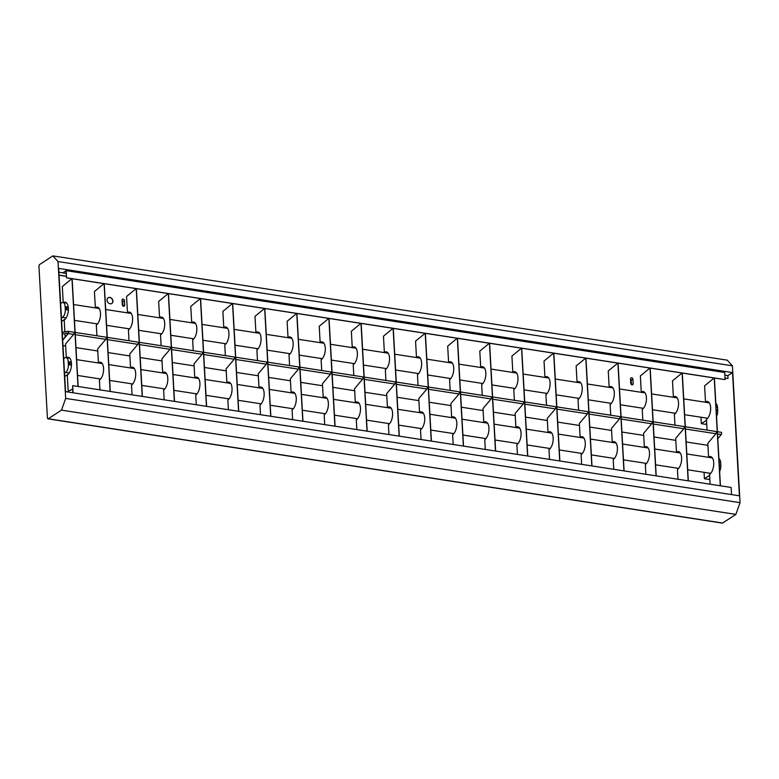 <?xml version="1.0" encoding="UTF-8"?>
<svg xmlns="http://www.w3.org/2000/svg" width="779" height="779" viewBox="0 0 779 779"><rect width="100%" height="100%" fill="white"/><g stroke="black" fill="none" stroke-linecap="round" stroke-linejoin="round"><path stroke-width="1.17" d="M631.448 384.67L631.204 380.279A1.392 1.12 56.9 0 0 630.523 379.042M632.918 379.159L633.171 383.804A1.392 1.12 -123.1 0 1 630.766 383.434L630.513 378.789A1.392 1.12 -123.1 0 1 632.918 379.159L631.204 380.279M124.708 305.183A1.392 1.12 -123.1 0 1 122.303 304.813L122.04 300.178A1.392 1.12 -123.1 0 1 124.455 300.548L124.708 305.183L123.189 306.176M122.985 306.05L122.741 301.658A1.392 1.12 56.9 0 0 122.06 300.421M47.412 417.817L38.95 266.467A1.548 0.75 98.8 0 1 39.651 264.509L52.865 255.892L727.245 360.161L732.396 365.818L740.05 502.659L735.873 514.403L722.649 523.03L48.269 418.761A1.548 0.75 98.8 0 1 47.947 418.839A1.548 0.75 98.8 0 1 47.412 417.817M111.777 303.518A3.408 2.726 56.9 0 0 112.575 300.11A3.408 2.726 56.9 0 0 109.664 297.52A3.408 2.726 56.9 0 0 108.057 297.812M110.18 303.8A3.408 2.726 -123.1 0 1 107.249 301.152A3.408 2.726 -123.1 0 1 108.135 297.753A3.408 2.726 -123.1 0 1 109.82 297.422A3.408 2.726 -123.1 0 1 112.741 300.071A3.408 2.726 -123.1 0 1 111.864 303.469A3.408 2.726 -123.1 0 1 110.18 303.8M71.483 364.523L69.409 364.202L69.312 362.459L71.405 362.79M71.464 363.647L70.383 364.348M64.706 376.471L68.542 373.969M71.337 362.196L68.211 361.719A6.203 3.019 -81.2 0 0 66.04 357.619A6.203 3.019 -81.2 0 0 64.774 357.951L63.712 358.642M64.521 373.141L65.582 372.44A6.203 3.019 -81.2 0 0 68.367 364.611L71.464 365.098M68.211 361.719L68.367 364.611M68.396 309.438L66.332 309.117L66.234 307.374L68.328 307.695M68.386 308.562L67.306 309.263M61.629 321.386L65.455 318.884M68.26 307.111L65.124 306.634A6.203 3.019 -81.2 0 0 62.963 302.534A6.203 3.019 -81.2 0 0 61.697 302.856L60.626 303.557M61.444 318.046L62.505 317.355A6.203 3.019 -81.2 0 0 65.29 309.526L68.386 310.003M65.124 306.634L65.29 309.526M719.153 462.94L719.251 464.673M719.124 462.356L720.643 462.59L720.809 465.491L719.28 465.258M720.643 462.59A6.203 3.019 -81.2 0 0 718.91 458.627M719.621 471.363A6.203 3.019 -81.2 0 0 720.809 465.491M709.601 475.365L704.411 478.744L708.695 479.406L709.786 478.696M704.411 478.744L704.05 472.317M716.076 407.855L716.174 409.588M716.037 407.271L717.566 407.505L717.732 410.406L716.203 410.173M717.566 407.505A6.203 3.019 -81.2 0 0 715.833 403.541M716.544 416.278A6.203 3.019 -81.2 0 0 717.732 410.406M706.514 420.271L701.334 423.659L705.608 424.321L706.709 423.61M701.334 423.659L700.973 417.232M732.513 372.586L739.398 495.814L65.553 391.623L58.668 268.404L732.513 372.586L727.849 375.634L728.005 378.536L725.025 378.195M713.661 378.39L713.632 377.903M59.048 275.221L66.439 276.37M59.038 275.094L66.429 276.243M725.015 378.068L728.005 378.536M58.873 272.202L63.021 272.835M724.86 375.166L727.849 375.634M722.055 522.933A1.548 0.75 -81.2 0 0 722.337 523.108A1.548 0.75 -81.2 0 0 722.649 523.03M52.865 255.892L58.016 261.549L65.67 398.39L61.492 410.134L735.873 514.403M61.492 410.134L48.269 418.761M65.67 398.39L740.05 502.659M58.016 261.549L732.396 365.818M68.445 333.1L64.959 333.616L65.154 337.103M62.671 340.043L68.26 333.422A1.052 0.516 -81.2 0 0 68.601 332.292A1.052 0.516 -81.2 0 0 68.231 331.523A1.052 0.516 -81.2 0 0 68.153 331.523L62.242 332.399M62.31 333.694L64.978 334.103M105.72 337.132L75.135 332.399L105.632 337.132A1.237 0.604 98.8 0 1 105.72 337.132A1.237 0.604 98.8 0 1 106.158 338.037A1.237 0.604 98.8 0 1 105.759 339.371L97.648 348.973L98.417 362.712A9.299 4.528 -81.2 0 1 100.325 362.216A9.299 4.528 -81.2 0 1 103.568 370.21A9.299 4.528 -81.2 0 1 99.391 380.103L99.936 389.87M68.348 331.367L73.518 332.166A1.237 0.604 98.8 0 1 73.606 332.166A1.237 0.604 98.8 0 1 74.044 333.071A1.237 0.604 98.8 0 1 73.645 334.405L65.533 344.006L66.303 357.658M62.232 332.214L68.162 331.338A1.237 0.604 98.8 0 1 68.26 331.338A1.237 0.604 98.8 0 1 68.688 332.243A1.237 0.604 98.8 0 1 68.289 333.578L62.68 340.228M62.982 345.613L65.65 346.022M75.991 347.619L97.765 350.988M108.096 352.585L129.879 355.954M140.21 357.551L161.993 360.92M172.325 362.517L194.107 365.887M204.439 367.484L226.212 370.853M236.553 372.45L258.326 375.809M268.667 377.416L290.44 380.775M300.782 382.382L322.555 385.741M332.896 387.338L354.669 390.707M365.01 392.304L386.783 395.674M397.124 397.271L418.898 400.64M429.239 402.237L451.012 405.606M461.353 407.203L483.126 410.572M493.458 412.169L515.24 415.538M525.572 417.135L547.355 420.504M557.686 422.101L579.469 425.47M589.8 427.067L611.573 430.427M621.915 432.033L643.688 435.393M654.029 437L675.802 440.359M686.143 441.956L707.916 445.325M717.79 438.655L721.266 434.536A1.237 0.604 -81.2 0 0 721.666 433.202A1.237 0.604 -81.2 0 0 721.227 432.296A1.237 0.604 -81.2 0 0 721.14 432.296L717.41 431.722L721.227 432.296M715.882 431.469L685.296 426.736L715.784 431.469A1.237 0.604 98.8 0 1 715.882 431.469A1.237 0.604 98.8 0 1 716.32 432.374A1.237 0.604 98.8 0 1 715.911 433.708L707.809 443.319L708.578 457.049A9.299 4.528 -81.2 0 1 710.477 456.562A9.299 4.528 -81.2 0 1 713.73 464.547A9.299 4.528 -81.2 0 1 709.542 474.44L710.088 484.207M683.767 426.502L653.182 421.77L683.68 426.502A1.237 0.604 98.8 0 1 683.767 426.502A1.237 0.604 98.8 0 1 684.205 427.408A1.237 0.604 98.8 0 1 683.796 428.742L675.695 438.353L676.464 452.083A9.299 4.528 -81.2 0 1 678.363 451.596A9.299 4.528 -81.2 0 1 681.615 459.581A9.299 4.528 -81.2 0 1 677.438 469.484L677.983 479.241M651.653 421.536L621.067 416.814L651.565 421.536A1.237 0.604 98.8 0 1 651.653 421.536A1.237 0.604 98.8 0 1 652.091 422.442A1.237 0.604 98.8 0 1 651.682 423.776L643.581 433.387L644.35 447.117A9.299 4.528 -81.2 0 1 646.258 446.63A9.299 4.528 -81.2 0 1 649.501 454.615A9.299 4.528 -81.2 0 1 645.324 464.518L645.869 474.275M619.539 416.57L588.953 411.848L619.451 416.57A1.237 0.604 98.8 0 1 619.539 416.57A1.237 0.604 98.8 0 1 619.977 417.476A1.237 0.604 98.8 0 1 619.578 418.81L611.466 428.421L612.236 442.151A9.299 4.528 -81.2 0 1 614.144 441.664A9.299 4.528 -81.2 0 1 617.387 449.649A9.299 4.528 -81.2 0 1 613.209 459.552L613.755 469.309M587.424 411.604L556.839 406.881L587.337 411.604A1.237 0.604 98.8 0 1 587.424 411.604A1.237 0.604 98.8 0 1 587.863 412.519A1.237 0.604 98.8 0 1 587.463 413.844L579.352 423.455L580.121 437.185A9.299 4.528 -81.2 0 1 582.03 436.698A9.299 4.528 -81.2 0 1 585.272 444.682A9.299 4.528 -81.2 0 1 581.095 454.585L581.64 464.342M555.31 406.638L524.725 401.915L555.223 406.638A1.237 0.604 98.8 0 1 555.31 406.638A1.237 0.604 98.8 0 1 555.748 407.553A1.237 0.604 98.8 0 1 555.349 408.887L547.238 418.489L548.007 432.218A9.299 4.528 -81.2 0 1 549.916 431.732A9.299 4.528 -81.2 0 1 553.158 439.716A9.299 4.528 -81.2 0 1 548.981 449.619L549.526 459.376M523.196 401.682L492.61 396.949L523.108 401.682A1.237 0.604 98.8 0 1 523.196 401.682A1.237 0.604 98.8 0 1 523.634 402.587A1.237 0.604 98.8 0 1 523.235 403.921L515.123 413.522L515.893 427.262A9.299 4.528 -81.2 0 1 517.801 426.765A9.299 4.528 -81.2 0 1 521.044 434.75A9.299 4.528 -81.2 0 1 516.866 444.653L517.412 454.42M491.082 396.715L460.496 391.983L490.994 396.715A1.237 0.604 98.8 0 1 491.082 396.715A1.237 0.604 98.8 0 1 491.52 397.621A1.237 0.604 98.8 0 1 491.121 398.955L483.009 408.556L483.778 422.296A9.299 4.528 -81.2 0 1 485.687 421.799A9.299 4.528 -81.2 0 1 488.93 429.784A9.299 4.528 -81.2 0 1 484.752 439.687L485.298 449.454M458.967 391.749L428.382 387.017L458.88 391.749A1.237 0.604 98.8 0 1 458.967 391.749A1.237 0.604 98.8 0 1 459.406 392.655A1.237 0.604 98.8 0 1 459.006 393.989L450.895 403.59L451.664 417.33A9.299 4.528 -81.2 0 1 453.573 416.833A9.299 4.528 -81.2 0 1 456.815 424.828A9.299 4.528 -81.2 0 1 452.638 434.721L453.183 444.488M426.863 386.783L396.268 382.051L426.765 386.783A1.237 0.604 98.8 0 1 426.863 386.783A1.237 0.604 98.8 0 1 427.291 387.689A1.237 0.604 98.8 0 1 426.892 389.023L418.781 398.624L419.55 412.364A9.299 4.528 -81.2 0 1 421.458 411.867A9.299 4.528 -81.2 0 1 424.701 419.862A9.299 4.528 -81.2 0 1 420.524 429.755L421.069 439.522M394.749 381.817L364.153 377.085L394.651 381.817A1.237 0.604 98.8 0 1 394.749 381.817A1.237 0.604 98.8 0 1 395.177 382.723A1.237 0.604 98.8 0 1 394.778 384.057L386.666 393.668L387.436 407.398A9.299 4.528 -81.2 0 1 389.344 406.901A9.299 4.528 -81.2 0 1 392.587 414.895A9.299 4.528 -81.2 0 1 388.409 424.789L388.955 434.555M362.634 376.851L332.039 372.119L362.537 376.851A1.237 0.604 98.8 0 1 362.634 376.851A1.237 0.604 98.8 0 1 363.063 377.757A1.237 0.604 98.8 0 1 362.663 379.091L354.562 388.702L355.321 402.431A9.299 4.528 -81.2 0 1 357.23 401.945A9.299 4.528 -81.2 0 1 360.482 409.929A9.299 4.528 -81.2 0 1 356.295 419.823L356.84 429.589M330.52 371.885L299.934 367.152L330.423 371.885A1.237 0.604 98.8 0 1 330.52 371.885A1.237 0.604 98.8 0 1 330.948 372.79A1.237 0.604 98.8 0 1 330.549 374.124L322.448 383.735L323.217 397.465A9.299 4.528 -81.2 0 1 325.116 396.978A9.299 4.528 -81.2 0 1 328.368 404.963A9.299 4.528 -81.2 0 1 324.181 414.866L324.726 424.623M298.406 366.919L267.82 362.196L298.308 366.919A1.237 0.604 98.8 0 1 298.406 366.919A1.237 0.604 98.8 0 1 298.844 367.824A1.237 0.604 98.8 0 1 298.435 369.158L290.333 378.769L291.103 392.499A9.299 4.528 -81.2 0 1 293.001 392.012A9.299 4.528 -81.2 0 1 296.254 399.997A9.299 4.528 -81.2 0 1 292.067 409.9L292.622 419.657M266.291 361.953L235.706 357.23L266.204 361.953A1.237 0.604 98.8 0 1 266.291 361.953A1.237 0.604 98.8 0 1 266.73 362.858A1.237 0.604 98.8 0 1 266.321 364.192L258.219 373.803L258.988 387.533A9.299 4.528 -81.2 0 1 260.897 387.046A9.299 4.528 -81.2 0 1 264.139 395.031A9.299 4.528 -81.2 0 1 259.962 404.934L260.507 414.691M234.177 356.986L203.592 352.264L234.09 356.986A1.237 0.604 98.8 0 1 234.177 356.986A1.237 0.604 98.8 0 1 234.615 357.902A1.237 0.604 98.8 0 1 234.206 359.226L226.105 368.837L226.874 382.567A9.299 4.528 -81.2 0 1 228.783 382.08A9.299 4.528 -81.2 0 1 232.025 390.065A9.299 4.528 -81.2 0 1 227.848 399.968L228.393 409.725M202.063 352.02L171.477 347.298L201.975 352.02A1.237 0.604 98.8 0 1 202.063 352.02A1.237 0.604 98.8 0 1 202.501 352.936A1.237 0.604 98.8 0 1 202.102 354.27L193.99 363.871L194.76 377.601A9.299 4.528 -81.2 0 1 196.668 377.114A9.299 4.528 -81.2 0 1 199.911 385.099A9.299 4.528 -81.2 0 1 195.733 395.002L196.279 404.759M169.949 347.064L139.363 342.332L169.861 347.064A1.237 0.604 98.8 0 1 169.949 347.064A1.237 0.604 98.8 0 1 170.387 347.97A1.237 0.604 98.8 0 1 169.988 349.304L161.876 358.905L162.645 372.635A9.299 4.528 -81.2 0 1 164.554 372.148A9.299 4.528 -81.2 0 1 167.797 380.133A9.299 4.528 -81.2 0 1 163.619 390.036L164.165 399.802M137.834 342.098L107.249 337.365L137.747 342.098A1.237 0.604 98.8 0 1 137.834 342.098A1.237 0.604 98.8 0 1 138.273 343.003A1.237 0.604 98.8 0 1 137.873 344.337L129.762 353.939L130.531 367.678A9.299 4.528 -81.2 0 1 132.44 367.182A9.299 4.528 -81.2 0 1 135.682 375.166A9.299 4.528 -81.2 0 1 131.505 385.069L132.05 394.836M96.908 335.768L96.314 325.018A9.299 4.528 -81.2 0 0 100.491 315.115A9.299 4.528 -81.2 0 0 97.248 307.13A9.299 4.528 -81.2 0 0 95.34 307.617L95.496 307.647A9.299 4.528 98.8 0 1 97.326 307.14M110.277 391.467L104.24 283.614L136.198 288.551L142.226 396.404L110.277 391.467M98.417 362.712L98.582 362.732A9.299 4.528 98.8 0 1 100.403 362.235M104.084 283.585L110.112 391.438L78.163 386.501L72.126 278.648L104.084 283.585L94.434 291.512L95.34 307.617M129.022 340.735L128.428 329.984A9.299 4.528 -81.2 0 0 132.605 320.081A9.299 4.528 -81.2 0 0 129.363 312.097A9.299 4.528 -81.2 0 0 127.454 312.583L127.61 312.613A9.299 4.528 98.8 0 1 129.441 312.106M142.391 396.433L136.354 288.581L168.313 293.517L174.34 401.37L142.391 396.433M130.531 367.678L130.687 367.698A9.299 4.528 98.8 0 1 132.518 367.201M136.198 288.551L126.549 296.478L127.454 312.583M161.136 345.701L160.532 334.951A9.299 4.528 -81.2 0 0 164.72 325.047A9.299 4.528 -81.2 0 0 161.467 317.063A9.299 4.528 -81.2 0 0 159.568 317.55L159.724 317.579A9.299 4.528 98.8 0 1 161.555 317.072M174.506 401.399L168.468 293.547L200.427 298.484L206.454 406.336L174.506 401.399M162.645 372.635L162.801 372.664A9.299 4.528 98.8 0 1 164.632 372.158M168.313 293.517L158.663 301.444L159.568 317.55M193.25 350.667L192.647 339.917A9.299 4.528 -81.2 0 0 196.834 330.014A9.299 4.528 -81.2 0 0 193.582 322.029A9.299 4.528 -81.2 0 0 191.683 322.516L191.838 322.545A9.299 4.528 98.8 0 1 193.669 322.039M206.61 406.365L200.583 298.503L232.541 303.45L238.569 411.302L206.61 406.365M194.76 377.601L194.916 377.63A9.299 4.528 98.8 0 1 196.746 377.124M200.427 298.484L190.777 306.4L191.683 322.516M225.365 355.623L224.761 344.883A9.299 4.528 -81.2 0 0 228.948 334.98A9.299 4.528 -81.2 0 0 225.696 326.995A9.299 4.528 -81.2 0 0 223.787 327.482L223.953 327.511A9.299 4.528 98.8 0 1 225.783 327.005M238.725 411.331L232.697 303.469L264.656 308.416L270.683 416.268L238.725 411.331M226.874 382.567L227.03 382.596A9.299 4.528 98.8 0 1 228.86 382.09M232.541 303.45L222.891 311.366L223.787 327.482M257.479 360.589L256.875 349.849A9.299 4.528 -81.2 0 0 261.053 339.946A9.299 4.528 -81.2 0 0 257.81 331.961A9.299 4.528 -81.2 0 0 255.901 332.448L256.067 332.477A9.299 4.528 98.8 0 1 257.888 331.971M270.839 416.288L264.811 308.435L296.76 313.382L302.797 421.235L270.839 416.288M258.988 387.533L259.144 387.562A9.299 4.528 98.8 0 1 260.975 387.056M264.656 308.416L255.006 316.332L255.901 332.448M289.593 365.555L288.99 354.805A9.299 4.528 -81.2 0 0 293.167 344.912A9.299 4.528 -81.2 0 0 289.924 336.927A9.299 4.528 -81.2 0 0 288.016 337.414L288.181 337.434A9.299 4.528 98.8 0 1 290.002 336.937M302.953 421.254L296.926 313.401L328.874 318.348L334.912 426.201L302.953 421.254M291.103 392.499L291.258 392.528A9.299 4.528 98.8 0 1 293.089 392.022M296.76 313.382L287.12 321.299L288.016 337.414M321.708 370.522L321.104 359.771A9.299 4.528 -81.2 0 0 325.281 349.878A9.299 4.528 -81.2 0 0 322.039 341.884A9.299 4.528 -81.2 0 0 320.13 342.38L320.296 342.4A9.299 4.528 98.8 0 1 322.117 341.903M335.067 426.22L329.04 318.368L360.989 323.304L367.026 431.167L335.067 426.22M323.217 397.465L323.373 397.494A9.299 4.528 98.8 0 1 325.203 396.988M328.874 318.348L319.234 326.265L320.13 342.38M353.822 375.488L353.218 364.738A9.299 4.528 -81.2 0 0 357.395 354.844A9.299 4.528 -81.2 0 0 354.153 346.85A9.299 4.528 -81.2 0 0 352.244 347.346L352.41 347.366A9.299 4.528 98.8 0 1 354.231 346.869M367.182 431.186L361.154 323.334L393.103 328.271L399.13 436.133L367.182 431.186M355.321 402.431L355.487 402.451A9.299 4.528 98.8 0 1 357.308 401.954M360.989 323.304L351.348 331.231L352.244 347.346M385.936 380.454L385.332 369.704A9.299 4.528 -81.2 0 0 389.51 359.81A9.299 4.528 -81.2 0 0 386.267 351.816A9.299 4.528 -81.2 0 0 384.359 352.312L384.524 352.332A9.299 4.528 98.8 0 1 386.345 351.835M399.296 436.152L393.268 328.3L425.217 333.237L431.245 441.089L399.296 436.152M387.436 407.398L387.601 407.417A9.299 4.528 98.8 0 1 389.422 406.92M393.103 328.271L383.463 336.197L384.359 352.312M418.05 385.42L417.447 374.67A9.299 4.528 -81.2 0 0 421.624 364.767A9.299 4.528 -81.2 0 0 418.381 356.782A9.299 4.528 -81.2 0 0 416.473 357.279L416.629 357.298A9.299 4.528 98.8 0 1 418.459 356.801M431.41 441.118L425.383 333.266L457.331 338.203L463.359 446.055L431.41 441.118M419.55 412.364L419.715 412.383A9.299 4.528 98.8 0 1 421.536 411.887M425.217 333.237L415.567 341.163L416.473 357.279M450.155 390.386L449.561 379.636A9.299 4.528 -81.2 0 0 453.738 369.733A9.299 4.528 -81.2 0 0 450.496 361.748A9.299 4.528 -81.2 0 0 448.587 362.235L448.743 362.264A9.299 4.528 98.8 0 1 450.574 361.758M463.524 446.085L457.497 338.232L489.446 343.169L495.473 451.022L463.524 446.085M451.664 417.33L451.83 417.349A9.299 4.528 98.8 0 1 453.651 416.853M457.331 338.203L447.682 346.129L448.587 362.235M482.269 395.352L481.675 384.602A9.299 4.528 -81.2 0 0 485.853 374.699A9.299 4.528 -81.2 0 0 482.61 366.714A9.299 4.528 -81.2 0 0 480.701 367.201L480.857 367.23A9.299 4.528 98.8 0 1 482.688 366.724M495.639 451.051L489.601 343.198L521.56 348.135L527.587 455.988L495.639 451.051M483.778 422.296L483.944 422.315A9.299 4.528 98.8 0 1 485.765 421.819M489.446 343.169L479.796 351.095L480.701 367.201M514.383 400.318L513.789 389.568A9.299 4.528 -81.2 0 0 517.967 379.665A9.299 4.528 -81.2 0 0 514.724 371.68A9.299 4.528 -81.2 0 0 512.816 372.167L512.971 372.196A9.299 4.528 98.8 0 1 514.802 371.69M527.753 456.017L521.716 348.164L553.674 353.101L559.702 460.954L527.753 456.017M515.893 427.262L516.058 427.281A9.299 4.528 98.8 0 1 517.879 426.785M521.56 348.135L511.91 356.061L512.816 372.167M546.498 405.284L545.904 394.534A9.299 4.528 -81.2 0 0 550.081 384.631A9.299 4.528 -81.2 0 0 546.839 376.647A9.299 4.528 -81.2 0 0 544.93 377.133L545.086 377.163A9.299 4.528 98.8 0 1 546.916 376.656M559.867 460.983L553.83 353.121L585.789 358.067L591.816 465.92L559.867 460.983M548.007 432.218L548.163 432.248A9.299 4.528 98.8 0 1 549.993 431.741M553.674 353.101L544.024 361.018L544.93 377.133M578.612 410.241L578.008 399.5A9.299 4.528 -81.2 0 0 582.195 389.597A9.299 4.528 -81.2 0 0 578.943 381.613A9.299 4.528 -81.2 0 0 577.044 382.099L577.2 382.129A9.299 4.528 98.8 0 1 579.031 381.622M591.972 465.949L585.944 358.087L617.903 363.033L623.93 470.886L591.972 465.949M580.121 437.185L580.277 437.214A9.299 4.528 98.8 0 1 582.108 436.707M585.789 358.067L576.139 365.984L577.044 382.099M610.726 415.207L610.123 404.467A9.299 4.528 -81.2 0 0 614.31 394.563A9.299 4.528 -81.2 0 0 611.057 386.579A9.299 4.528 -81.2 0 0 609.159 387.066L609.314 387.095A9.299 4.528 98.8 0 1 611.145 386.588M624.086 470.906L618.059 363.053L650.017 368L656.045 475.852L624.086 470.906M612.236 442.151L612.391 442.18A9.299 4.528 98.8 0 1 614.222 441.674M617.903 363.033L608.253 370.95L609.159 387.066M642.841 420.173L642.237 409.423A9.299 4.528 -81.2 0 0 646.424 399.53A9.299 4.528 -81.2 0 0 643.172 391.545A9.299 4.528 -81.2 0 0 641.263 392.032L641.429 392.061A9.299 4.528 98.8 0 1 643.25 391.555M656.2 475.872L650.173 368.019L682.122 372.966L688.159 480.818L656.2 475.872M644.35 447.117L644.506 447.146A9.299 4.528 98.8 0 1 646.336 446.64M650.017 368L640.367 375.916L641.263 392.032M674.955 425.139L674.351 414.389A9.299 4.528 -81.2 0 0 678.528 404.496A9.299 4.528 -81.2 0 0 675.286 396.501A9.299 4.528 -81.2 0 0 673.377 396.998L673.543 397.017A9.299 4.528 98.8 0 1 675.364 396.521M688.315 480.838L682.287 372.985L714.236 377.922L720.273 485.784L688.315 480.838M676.464 452.083L676.62 452.112A9.299 4.528 98.8 0 1 678.451 451.606M682.122 372.966L672.481 380.882L673.377 396.998M707.069 430.105L706.465 419.355A9.299 4.528 -81.2 0 0 710.643 409.462A9.299 4.528 -81.2 0 0 707.4 401.467A9.299 4.528 -81.2 0 0 705.492 401.964L705.657 401.983A9.299 4.528 98.8 0 1 707.478 401.487M72.827 392.743L72.651 385.644L73.051 392.782L731.53 494.597L731.13 487.459L720.429 485.804L714.401 377.951L725.103 379.607L724.704 372.479L66.215 270.664L66.527 277.85L66.137 270.897L63.011 272.747L66.215 270.664M708.578 457.049L708.734 457.078A9.299 4.528 98.8 0 1 710.565 456.572M714.236 377.922L704.596 385.848L705.492 401.964M72.739 389.042L68.182 391.253L67.276 375.137A9.299 4.528 -81.2 0 0 71.454 365.244A9.299 4.528 -81.2 0 0 68.211 357.249A9.299 4.528 -81.2 0 0 66.41 357.678M63.216 302.573L62.32 286.545L71.97 278.619L77.997 386.472L72.651 385.644M64.852 331.825L64.199 320.052A9.299 4.528 -81.2 0 0 68.377 310.149A9.299 4.528 -81.2 0 0 65.134 302.164A9.299 4.528 -81.2 0 0 63.333 302.593M63.489 302.612A9.299 4.528 98.8 0 1 65.212 302.184M68.182 391.253L72.749 389.14M66.575 357.697A9.299 4.528 98.8 0 1 68.289 357.269M72.135 278.726L103.987 283.644M104.25 283.683L136.101 288.61M136.364 288.649L168.215 293.576M168.478 293.615L200.33 298.542M200.593 298.581L232.444 303.508M232.707 303.547L264.558 308.474M264.811 308.513L296.672 313.44M296.926 313.479L328.787 318.407M329.04 318.445L360.901 323.373M361.154 323.412L393.015 328.339M393.268 328.378L425.13 333.305M425.383 333.344L457.234 338.261M457.497 338.31L489.348 343.227M489.611 343.266L521.463 348.194M521.726 348.232L553.577 353.16M553.84 353.199L585.691 358.126M585.954 358.165L617.805 363.092M618.068 363.131L649.92 368.058M650.173 368.097L682.034 373.024M714.401 378.029L725.103 379.607M682.287 373.063L714.148 377.99M71.872 278.678L66.527 277.85M71.97 278.619L66.614 277.791M63.021 272.923L66.273 273.429M631.652 384.797L633.171 383.804M124.455 300.548L122.741 301.658M69.224 373.005L65.582 372.44M66.147 317.92L62.505 317.355M75.261 334.658L105.759 339.371M68.289 333.578L73.645 334.405M717.527 433.961L721.266 434.536M685.423 428.995L715.911 433.708M653.308 424.029L683.796 428.742M621.194 419.063L651.682 423.776M589.08 414.097L619.578 418.81M556.966 409.131L587.463 413.844M524.851 404.165L555.349 408.887M492.737 399.199L523.235 403.921M460.623 394.242L491.121 398.955M428.508 389.276L459.006 393.989M396.394 384.31L426.892 389.023M364.28 379.344L394.778 384.057M332.166 374.378L362.663 379.091M300.061 369.412L330.549 374.124M267.947 364.445L298.435 369.158M235.833 359.479L266.321 364.192M203.718 354.513L234.206 359.226M171.604 349.547L202.102 354.27M139.49 344.581L169.988 349.304M107.375 339.615L137.873 344.337M66.04 357.619L69.798 358.204M62.963 302.534L66.721 303.109M47.947 418.839L722.337 523.108M74.463 320.364L97.511 323.928M106.577 325.33L129.626 328.894M138.691 330.296L161.74 333.86M170.805 335.262L193.844 338.816M202.92 340.219L225.959 343.782M235.034 345.185L258.073 348.749M267.148 350.151L290.187 353.715M299.253 355.117L322.302 358.681M331.367 360.083L354.416 363.647M363.481 365.049L386.53 368.613M395.596 370.015L418.644 373.579M427.71 374.981L450.759 378.545M459.824 379.948L482.873 383.511M491.938 384.914L514.987 388.478M524.053 389.88L547.101 393.434M556.167 394.836L579.216 398.4M588.281 399.802L611.32 403.366M620.396 404.768L643.435 408.332M652.51 409.735L675.549 413.298M684.614 414.701L707.663 418.265M73.577 304.54L99.157 308.494M105.691 309.506L131.271 313.46M137.805 314.473L163.386 318.426M169.919 319.439L195.5 323.392M202.034 324.405L227.604 328.358M234.148 329.371L259.719 333.324M266.262 334.337L291.833 338.29M298.376 339.303L323.947 343.257M330.491 344.269L356.061 348.223M362.595 349.235L388.176 353.189M394.71 354.192L420.29 358.155M426.824 359.158L452.404 363.121M458.938 364.124L484.519 368.077M491.052 369.09L516.633 373.044M523.167 374.056L548.747 378.01M555.281 379.022L580.861 382.976M587.395 383.989L612.976 387.942M619.509 388.955L645.08 392.908M651.624 393.921L677.194 397.874M683.738 398.887L709.309 402.84M77.54 375.449L100.588 379.013M109.654 380.415L132.703 383.979M141.768 385.381L164.817 388.945M173.883 390.347L196.931 393.911M205.997 395.313L229.045 398.877M238.111 400.279L261.16 403.834M270.225 405.236L293.274 408.8M302.34 410.202L325.379 413.766M334.454 415.168L357.493 418.732M366.568 420.134L389.607 423.698M398.673 425.1L421.721 428.664M430.787 430.066L453.836 433.63M462.901 435.033L485.95 438.596M495.016 439.999L518.064 443.563M527.13 444.965L550.178 448.529M559.244 449.931L582.293 453.495M591.358 454.897L614.407 458.451M623.473 459.853L646.521 463.417M655.587 464.82L678.636 468.383M687.701 469.786L710.74 473.35M76.654 359.635L102.234 363.589M108.768 364.591L134.348 368.555M140.882 369.558L166.463 373.521M172.996 374.524L198.577 378.477M205.111 379.49L230.691 383.443M237.225 384.456L262.805 388.409M269.339 389.422L294.92 393.376M301.454 394.388L327.034 398.342M333.568 399.354L359.138 403.308M365.682 404.32L391.253 408.274M397.796 409.287L423.367 413.24M429.911 414.253L455.481 418.206M462.025 419.209L487.596 423.172M494.129 424.175L519.71 428.138M526.244 429.141L551.824 433.095M558.358 434.107L583.938 438.061M590.472 439.074L616.053 443.027M622.587 444.04L648.167 447.993M654.701 449.006L680.281 452.959M686.815 453.972L712.395 457.925M68.26 331.338L73.606 332.166"/></g></svg>
